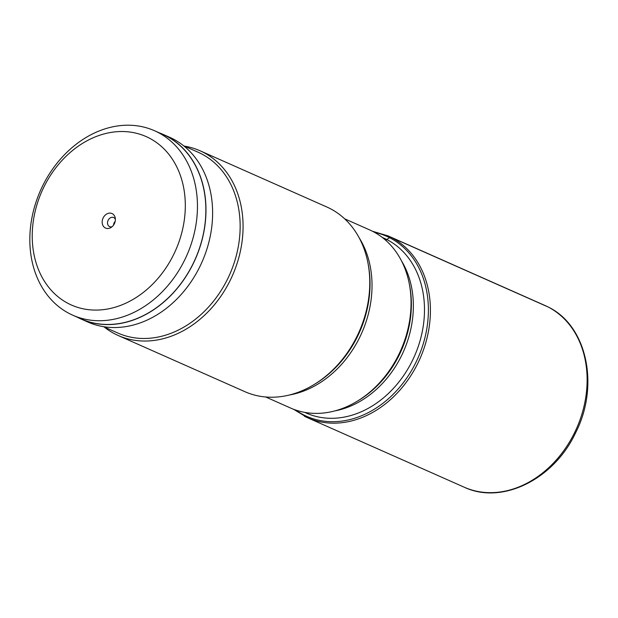 <?xml version="1.0" encoding="UTF-8"?>
<svg xmlns="http://www.w3.org/2000/svg" width="618" height="618" viewBox="0 0 618 618"><rect width="100%" height="100%" fill="white"/><g stroke="black" fill="none" stroke-linecap="round" stroke-linejoin="round"><path stroke-width="0.93" d="M265.663 396.98L290.599 408.042A97.443 77.304 -66.1 0 0 357.258 401.213A97.443 77.304 -66.1 0 0 398.981 354.16A97.443 77.304 -66.1 0 0 409.294 283.871A97.443 77.304 -66.1 0 0 369.61 229.888L344.674 218.826M118.192 335.497L244.882 391.681A101.02 80.147 -66.1 0 0 313.99 384.605A101.02 80.147 -66.1 0 0 357.25 335.821A101.02 80.147 -66.1 0 0 367.942 262.951A101.02 80.147 -66.1 0 0 326.791 206.984L200.101 150.8A101.02 80.147 113.9 0 1 230.553 279.637A101.02 80.147 113.9 0 1 118.192 335.497A101.02 80.147 113.9 0 1 104.156 326.968M103.476 326.667L117.876 333.048A98.919 78.478 -66.1 0 0 227.895 278.355A98.919 78.478 -66.1 0 0 198.077 152.206L183.677 145.817M81.097 319.042L87.733 321.986A101.02 80.147 -66.1 0 0 200.101 266.126A101.02 80.147 -66.1 0 0 169.649 137.289L163.005 134.345A101.02 80.147 113.9 0 1 193.457 263.183A101.02 80.147 113.9 0 1 81.097 319.042A101.02 80.147 113.9 0 1 77.304 317.212M159.104 132.77A101.02 80.147 113.9 0 1 163.005 134.345M72.739 315.188L81.151 318.919A100.881 80.039 -66.1 0 0 194.307 261.144A100.881 80.039 -66.1 0 0 166.103 135.975A100.881 80.039 -66.1 0 0 162.951 134.477L154.539 130.746A100.881 80.039 113.9 0 1 157.69 132.244A100.881 80.039 113.9 0 1 184.952 259.406A100.881 80.039 113.9 0 1 72.739 315.188A100.881 80.039 113.9 0 1 69.587 313.681A100.881 80.039 113.9 0 1 42.333 186.528A100.881 80.039 113.9 0 1 154.539 130.746M68.544 303.654A92.136 73.094 113.9 0 1 43.646 187.524A92.136 73.094 113.9 0 1 149 137.953A92.136 73.094 113.9 0 1 173.897 254.083A92.136 73.094 113.9 0 1 68.544 303.654M105.299 227.957A7.957 6.311 -66.1 0 0 110.985 227.524A7.957 6.311 -66.1 0 0 115.234 217.938A7.957 6.311 -66.1 0 0 112.244 213.65A7.957 6.311 -66.1 0 0 103.152 217.93A7.957 6.311 -66.1 0 0 105.299 227.957M115.381 219.305A4.975 3.947 -66.1 0 0 113.82 217.613A4.975 3.947 -66.1 0 0 113.658 217.536A4.975 3.947 -66.1 0 0 108.088 220.387A4.975 3.947 -66.1 0 0 109.479 226.551A4.975 3.947 -66.1 0 0 109.633 226.628A4.975 3.947 -66.1 0 0 112.09 226.713M113.511 225.161A4.975 3.947 113.9 0 1 115.18 221.391M184.357 146.118A101.02 80.147 113.9 0 1 200.101 150.8M547.934 306.899A99.428 78.888 -66.1 0 0 544.821 305.416L388.119 235.921A99.428 78.888 113.9 0 1 391.225 237.405A99.428 78.888 113.9 0 1 419.027 360.773A99.428 78.888 113.9 0 1 307.501 417.706L464.203 487.2A99.428 78.888 -66.1 0 0 575.729 430.267A99.428 78.888 -66.1 0 0 547.934 306.899L391.225 237.405A3.183 1.939 117.1 0 0 389.572 237.683L386.775 239.521A3.183 1.939 117.1 0 0 385.848 240.394M295.613 410.004A98.501 78.146 -66.1 0 0 303.546 414.832A98.501 78.146 -66.1 0 0 416.184 361.839A98.501 78.146 -66.1 0 0 389.572 237.683A98.501 78.146 -66.1 0 0 374.431 232.283M382.318 237.466A95.69 75.914 113.9 0 1 386.775 239.521A95.69 75.914 113.9 0 1 413.102 359.151A95.69 75.914 113.9 0 1 304.751 412.376M293.558 409.263L307.501 417.706A99.428 78.888 113.9 0 1 304.396 416.231M401.468 260.827A93.557 74.222 113.9 0 1 401.762 355.203A93.557 74.222 113.9 0 1 334.925 410.885M357.258 401.213L358.826 400.263A95.157 75.489 -66.1 0 0 399.568 354.307A95.157 75.489 -66.1 0 0 409.641 285.671L409.294 283.871M359.081 237.644A97.443 77.304 113.9 0 1 359.946 336.849A97.443 77.304 113.9 0 1 289.278 395.026M313.99 384.605L315.342 383.786A99.042 78.579 -66.1 0 0 357.752 335.953A99.042 78.579 -66.1 0 0 368.243 264.512L367.942 262.951M464.203 487.2C501.878 505.122 553.713 479.383 575.358 433.318C599.808 386.304 587.262 325.578 548.019 306.937L544.821 305.416M388.119 235.921L372.499 231.256"/></g></svg>
